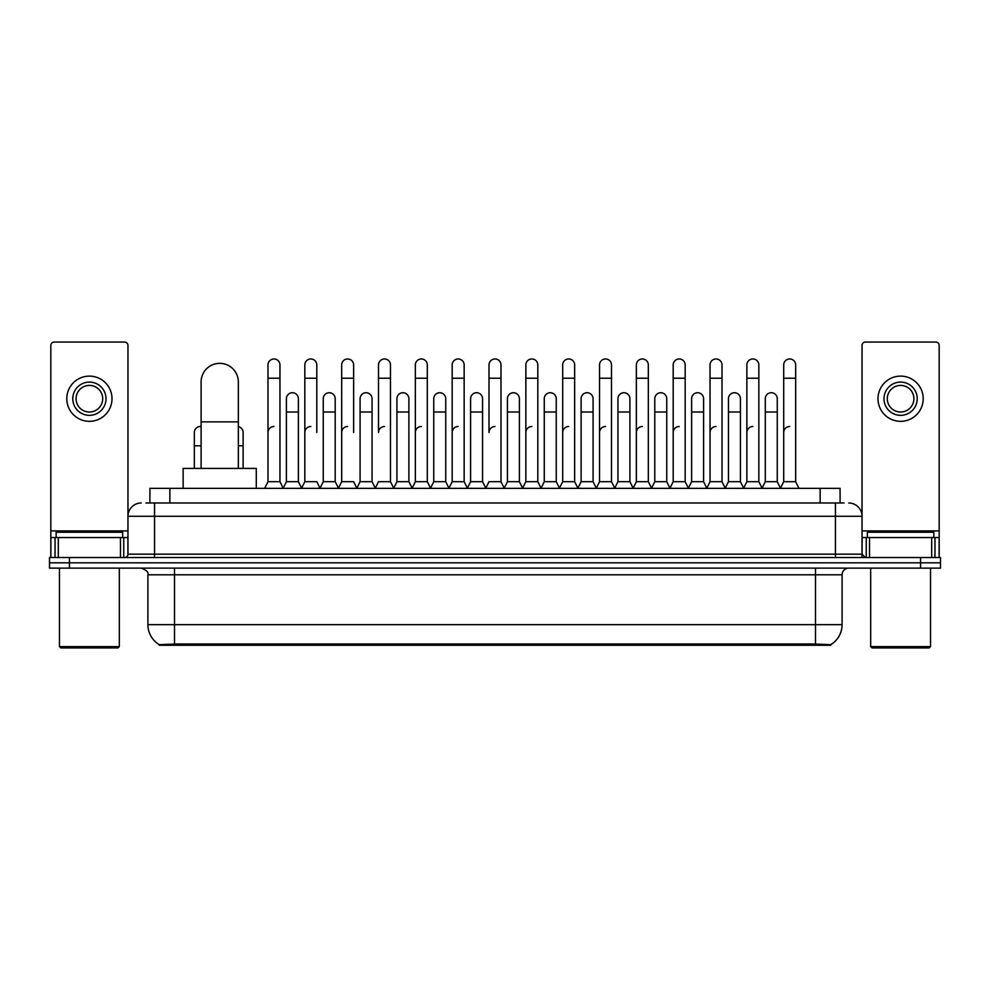 <?xml version="1.0" encoding="UTF-8"?>
<svg xmlns="http://www.w3.org/2000/svg" width="990" height="990" viewBox="0 0 990 990"><rect width="100%" height="100%" fill="white"/><g stroke="black" fill="none" stroke-linecap="round" stroke-linejoin="round"><path stroke-width="1.49" d="M145.914 502.982L154.564 502.982L145.914 502.982L149.911 502.982L149.911 488.355L840.089 488.355L840.089 502.982M830.783 645.27L159.217 645.27L159.217 644.614M147.906 624.665L174.5 624.665L174.5 574.794L147.906 574.794L147.906 624.665A23.277 23.277 0 0 0 159.291 644.663L177.161 643.983L812.84 643.983L830.709 644.663A23.277 23.277 0 0 0 842.094 624.665L842.094 574.794A6.645 6.645 0 0 1 848.739 568.136M940.5 568.136L940.5 562.827L49.5 562.827L49.5 568.136L69.448 568.136L69.448 562.827L49.5 562.827L49.5 557.506L69.448 557.506L69.448 562.827L940.5 562.827L940.5 568.136L69.448 568.136M141.261 502.982A13.303 13.303 0 0 0 127.958 516.273L127.958 554.177A3.329 3.329 0 0 1 124.641 557.506M848.739 502.982A13.303 13.303 0 0 1 862.043 516.273L154.564 516.273L154.564 502.982L844.086 502.982M931.689 557.506L931.689 537.558L939.176 537.558L939.176 557.506L939.176 345.386A3.329 3.329 0 0 0 935.847 342.07L865.359 342.07A3.329 3.329 0 0 0 862.043 345.386L862.043 554.177L865.359 557.506M940.5 557.506L940.5 562.827L940.5 557.506L69.448 557.506M120.483 557.506L120.483 537.558L58.311 537.558L58.311 557.506M154.564 557.506L154.564 516.273L127.958 516.273L127.958 345.386A3.329 3.329 0 0 0 124.641 342.07L54.153 342.07A3.329 3.329 0 0 0 50.824 345.386L50.824 537.558L58.311 537.558M120.483 537.558L127.958 537.558M50.824 557.506L50.824 537.558M89.397 382.091A16.62 16.62 0 0 0 72.777 398.723A16.62 16.62 0 0 0 89.397 415.342A16.62 16.62 0 0 0 106.017 398.723A16.62 16.62 0 0 0 89.397 382.091M89.397 385.419A13.303 13.303 0 0 0 76.094 398.723A13.303 13.303 0 0 0 89.397 412.013A13.303 13.303 0 0 0 102.7 398.723A13.303 13.303 0 0 0 89.397 385.419M89.397 421.332A22.609 22.609 0 0 0 112.006 398.723A22.609 22.609 0 0 0 89.397 376.113A22.609 22.609 0 0 0 66.788 398.723A22.609 22.609 0 0 0 89.397 421.332M117.983 647.93L60.798 647.93L59.474 646.606L119.32 646.606L117.983 647.93M59.474 568.136L59.474 646.606M119.32 568.136L119.32 646.606M122.636 537.558L122.636 532.236L56.145 532.236L56.145 537.558M201.106 468.406L201.106 381.967A18.612 18.612 0 0 1 219.718 363.342A18.612 18.612 0 0 1 238.343 381.967A18.612 18.612 0 0 0 219.718 363.342M238.343 468.406L238.343 381.967M256.286 488.355L256.286 468.406L183.15 468.406L183.15 488.355M264.664 488.355L267.993 481.697L279.96 481.697L283.288 488.355M279.96 481.697L279.96 364.939A5.989 5.989 0 0 0 273.983 358.962A5.989 5.989 0 0 1 274.354 358.974M267.993 481.697L267.993 378.242L279.96 378.242M267.993 378.242L267.993 364.939A5.989 5.989 0 0 1 273.983 358.962M301.505 488.355L304.833 481.697L316.8 481.697L320.129 488.355M316.8 432.494L316.8 364.939A5.989 5.989 0 0 0 310.81 358.962A5.989 5.989 0 0 1 311.194 358.974M304.833 481.697L304.833 378.242L316.8 378.242M304.833 378.242L304.833 364.939A5.989 5.989 0 0 1 310.81 358.962M338.345 488.355L341.674 481.697L353.64 481.697L356.957 488.355M353.64 432.494L353.64 364.939A5.989 5.989 0 0 0 347.651 358.962A5.989 5.989 0 0 1 348.022 358.974M341.674 481.697L341.674 378.242L353.64 378.242M341.674 378.242L341.674 364.939A5.989 5.989 0 0 1 347.651 358.962M375.185 488.355L378.502 481.697L390.468 481.697L393.797 488.355M390.468 481.697L390.468 364.939A5.989 5.989 0 0 0 384.491 358.962A5.989 5.989 0 0 1 384.863 358.974M384.491 426.517A5.989 5.989 0 0 0 378.502 432.494L378.502 378.242L390.468 378.242M378.502 378.242L378.502 364.939A5.989 5.989 0 0 1 384.491 358.962M412.013 488.355L415.342 481.697L427.309 481.697L430.638 488.355M427.309 481.697L427.309 364.939A5.989 5.989 0 0 0 421.332 358.962A5.989 5.989 0 0 1 421.703 358.974M415.342 481.697L415.342 378.242L427.309 378.242M415.342 378.242L415.342 364.939A5.989 5.989 0 0 1 421.332 358.962M448.854 488.355L452.183 481.697L464.149 481.697L467.478 488.355M464.149 481.697L464.149 364.939A5.989 5.989 0 0 0 458.16 358.962A5.989 5.989 0 0 1 458.543 358.974M452.183 481.697L452.183 378.242L464.149 378.242M452.183 378.242L452.183 364.939A5.989 5.989 0 0 1 458.16 358.962M485.694 488.355L489.011 481.697L500.989 481.697L504.306 488.355M500.989 481.697L500.989 364.939A5.989 5.989 0 0 0 495 358.962A5.989 5.989 0 0 1 495.371 358.974M495 426.517A5.989 5.989 0 0 0 489.011 432.494L489.011 378.242L500.989 378.242M489.011 378.242L489.011 364.939A5.989 5.989 0 0 1 495 358.962M522.522 488.355L525.851 481.697L537.817 481.697L541.146 488.355M559.461 488.157L556.244 481.697L544.265 481.697L541.047 488.157L537.817 481.697L537.817 364.939A5.989 5.989 0 0 0 531.84 358.962A5.989 5.989 0 0 1 532.212 358.974M504.207 488.157L507.437 481.697L519.404 481.697L522.633 488.157L525.851 481.697L525.851 378.242L537.817 378.242M525.851 378.242L525.851 364.939A5.989 5.989 0 0 1 531.84 358.962M559.362 488.355L562.691 481.697L574.658 481.697L577.987 488.355M614.815 488.355L611.498 481.697L599.532 481.697L596.302 488.157L593.072 481.697L581.105 481.697L577.888 488.157L574.658 481.697L574.658 364.939A5.989 5.989 0 0 0 568.668 358.962A5.989 5.989 0 0 1 569.052 358.974M562.691 481.697L562.691 378.242L574.658 378.242M562.691 378.242L562.691 364.939A5.989 5.989 0 0 1 568.668 358.962M651.655 488.355L648.326 481.697L636.36 481.697L633.142 488.157L629.912 481.697L617.946 481.697L614.716 488.157L611.498 481.697L611.498 378.242L599.532 378.242L599.532 481.697L596.203 488.355M599.532 378.242L599.532 364.939A5.989 5.989 0 0 1 605.892 358.974A5.989 5.989 0 0 1 611.498 364.939L611.498 378.242M688.495 488.355L685.167 481.697L673.2 481.697L669.97 488.157L666.753 481.697L654.786 481.697L651.556 488.157L648.326 481.697L648.326 378.242L636.36 378.242L636.36 481.697L633.043 488.355M636.36 378.242L636.36 364.939A5.989 5.989 0 0 1 642.72 358.974A5.989 5.989 0 0 1 648.326 364.939L648.326 378.242M725.336 488.355L722.007 481.697L710.04 481.697L706.81 488.157L703.593 481.697L691.614 481.697L688.396 488.157L685.167 481.697L685.167 378.242L673.2 378.242L673.2 481.697L669.871 488.355M673.2 378.242L673.2 364.939A5.989 5.989 0 0 1 679.561 358.974A5.989 5.989 0 0 1 685.167 364.939L685.167 378.242M762.164 488.355L758.847 481.697L746.868 481.697L743.651 488.157L740.421 481.697L728.454 481.697L725.225 488.157L722.007 481.697L722.007 378.242L710.04 378.242L710.04 481.697L706.712 488.355M710.04 378.242L710.04 364.939A5.989 5.989 0 0 1 716.401 358.974A5.989 5.989 0 0 1 722.007 364.939L722.007 378.242M780.38 488.355L783.709 481.697L783.709 378.242L795.675 378.242L795.675 481.697L799.004 488.355L795.675 481.697L783.709 481.697L780.491 488.157L777.261 481.697L765.295 481.697L762.065 488.157L758.847 481.697L758.847 378.242L746.868 378.242L746.868 481.697L743.552 488.355M746.868 378.242L746.868 364.939A5.989 5.989 0 0 1 753.229 358.974A5.989 5.989 0 0 1 758.847 364.939L758.847 378.242M783.709 378.242L783.709 364.939A5.989 5.989 0 0 1 790.07 358.974A5.989 5.989 0 0 1 795.675 364.939L795.675 378.242M283.19 488.157L286.407 481.697L298.386 481.697L301.603 488.157M298.386 481.697L298.386 398.723A5.989 5.989 0 0 0 292.768 392.745A5.989 5.989 0 0 1 298.386 398.723M286.407 481.697L286.407 412.013L298.386 412.013M286.407 412.013L286.407 398.723A5.989 5.989 0 0 1 292.768 392.745M320.03 488.157L323.247 481.697L335.214 481.697L338.444 488.157M335.214 481.697L335.214 398.723A5.989 5.989 0 0 0 329.608 392.745A5.989 5.989 0 0 1 335.214 398.723M323.247 481.697L323.247 412.013L335.214 412.013M323.247 412.013L323.247 398.723A5.989 5.989 0 0 1 329.608 392.745M356.858 488.157L360.088 481.697L372.054 481.697L375.284 488.157M372.054 481.697L372.054 398.723A5.989 5.989 0 0 0 366.449 392.745A5.989 5.989 0 0 1 372.054 398.723M360.088 481.697L360.088 412.013L372.054 412.013M360.088 412.013L360.088 398.723A5.989 5.989 0 0 1 366.449 392.745M393.698 488.157L396.928 481.697L408.895 481.697L412.112 488.157M408.895 481.697L408.895 398.723A5.989 5.989 0 0 0 403.289 392.745A5.989 5.989 0 0 1 408.895 398.723M396.928 481.697L396.928 412.013L408.895 412.013M396.928 412.013L396.928 398.723A5.989 5.989 0 0 1 403.289 392.745M430.539 488.157L433.756 481.697L445.735 481.697L448.953 488.157M445.735 481.697L445.735 398.723A5.989 5.989 0 0 0 440.117 392.745A5.989 5.989 0 0 1 445.735 398.723M433.756 481.697L433.756 412.013L445.735 412.013M433.756 412.013L433.756 398.723A5.989 5.989 0 0 1 440.117 392.745M467.367 488.157L470.596 481.697L482.563 481.697L485.793 488.157M482.563 481.697L482.563 398.723A5.989 5.989 0 0 0 476.957 392.745A5.989 5.989 0 0 1 482.563 398.723M470.596 481.697L470.596 412.013L482.563 412.013M470.596 412.013L470.596 398.723A5.989 5.989 0 0 1 476.957 392.745M519.404 481.697L519.404 398.723A5.989 5.989 0 0 0 513.798 392.745A5.989 5.989 0 0 1 519.404 398.723M507.437 481.697L507.437 412.013L519.404 412.013M507.437 412.013L507.437 398.723A5.989 5.989 0 0 1 513.798 392.745M556.244 481.697L556.244 398.723A5.989 5.989 0 0 0 550.626 392.745A5.989 5.989 0 0 1 556.244 398.723M544.265 481.697L544.265 412.013L556.244 412.013M544.265 412.013L544.265 398.723A5.989 5.989 0 0 1 550.626 392.745M593.072 481.697L593.072 398.723A5.989 5.989 0 0 0 587.466 392.745A5.989 5.989 0 0 1 593.072 398.723M581.105 481.697L581.105 412.013L593.072 412.013M581.105 412.013L581.105 398.723A5.989 5.989 0 0 1 587.466 392.745M629.912 481.697L629.912 398.723A5.989 5.989 0 0 0 624.306 392.745A5.989 5.989 0 0 1 629.912 398.723M617.946 481.697L617.946 412.013L629.912 412.013M617.946 412.013L617.946 398.723A5.989 5.989 0 0 1 624.306 392.745M666.753 481.697L666.753 398.723A5.989 5.989 0 0 0 661.147 392.745A5.989 5.989 0 0 1 666.753 398.723M654.786 481.697L654.786 412.013L666.753 412.013M654.786 412.013L654.786 398.723A5.989 5.989 0 0 1 661.147 392.745M703.593 481.697L703.593 398.723A5.989 5.989 0 0 0 697.975 392.745A5.989 5.989 0 0 1 703.593 398.723M691.614 481.697L691.614 412.013L703.593 412.013M691.614 412.013L691.614 398.723A5.989 5.989 0 0 1 697.975 392.745M740.421 481.697L740.421 398.723A5.989 5.989 0 0 0 734.815 392.745A5.989 5.989 0 0 1 740.421 398.723M728.454 481.697L728.454 412.013L740.421 412.013M728.454 412.013L728.454 398.723A5.989 5.989 0 0 1 734.815 392.745M777.261 481.697L777.261 398.723A5.989 5.989 0 0 0 771.655 392.745A5.989 5.989 0 0 1 777.261 398.723M765.295 481.697L765.295 412.013L777.261 412.013M765.295 412.013L765.295 398.723A5.989 5.989 0 0 1 771.655 392.745M194.325 468.406L194.325 445.797L201.106 445.797M194.325 445.797L194.325 432.494A5.989 5.989 0 0 1 201.106 426.566A5.989 5.989 0 0 0 200.685 426.529M931.689 537.558L869.517 537.558L869.517 557.506M862.043 537.558L869.517 537.558M862.043 557.506L862.043 554.177L835.436 554.177L835.436 502.982M900.603 382.091A16.62 16.62 0 0 0 883.983 398.723A16.62 16.62 0 0 0 900.603 415.342A16.62 16.62 0 0 0 917.223 398.723A16.62 16.62 0 0 0 900.603 382.091M900.603 385.419A13.303 13.303 0 0 0 887.3 398.723A13.303 13.303 0 0 0 900.603 412.013A13.303 13.303 0 0 0 913.906 398.723A13.303 13.303 0 0 0 900.603 385.419M900.603 421.332A22.609 22.609 0 0 0 923.212 398.723A22.609 22.609 0 0 0 900.603 376.113A22.609 22.609 0 0 0 877.994 398.723A22.609 22.609 0 0 0 900.603 421.332M929.202 647.93L872.017 647.93L870.68 646.606L930.526 646.606L929.202 647.93M870.68 568.136L870.68 646.606M930.526 568.136L930.526 646.606M933.855 537.558L933.855 532.236L867.364 532.236L867.364 537.558M243.132 468.406L243.132 432.494A5.989 5.989 0 0 0 238.343 426.628A5.989 5.989 0 0 1 243.132 432.494M267.993 432.494A5.989 5.989 0 0 1 273.983 426.517M304.833 432.494A5.989 5.989 0 0 1 310.81 426.517M341.674 432.494A5.989 5.989 0 0 1 347.651 426.517M415.342 432.494A5.989 5.989 0 0 1 421.332 426.517M452.183 432.494A5.989 5.989 0 0 1 458.16 426.517M525.851 432.494A5.989 5.989 0 0 1 531.84 426.517M562.691 432.494A5.989 5.989 0 0 1 568.668 426.517M599.532 432.494A5.989 5.989 0 0 1 605.509 426.517M636.36 432.494A5.989 5.989 0 0 1 642.349 426.517M673.2 481.697L673.2 432.494A5.989 5.989 0 0 1 679.19 426.517M710.04 432.494A5.989 5.989 0 0 1 716.018 426.517M758.847 481.697L758.847 432.494M746.868 432.494A5.989 5.989 0 0 1 752.858 426.517M783.709 432.494A5.989 5.989 0 0 1 789.698 426.517M812.84 645.27L812.84 643.983M177.161 645.27L177.161 643.983M169.859 502.982L169.859 488.355M820.141 502.982L820.141 488.355M815.5 568.136L815.5 574.794L174.5 574.794L174.5 568.136M842.094 574.794L815.5 574.794L815.5 624.665L842.094 624.665M815.5 644.119L815.5 624.665L174.5 624.665L174.5 644.119M920.552 568.136L920.552 557.506M127.958 554.177L835.436 554.177L835.436 557.506M127.958 530.9L50.824 530.9M127.908 554.759L127.908 537.558M123.75 537.558L123.75 557.506M50.886 537.558L50.886 557.506M55.032 557.506L55.032 537.558M201.106 421.864L238.343 421.864M939.176 530.9L862.043 530.9M939.114 557.506L939.114 537.558M934.968 537.558L934.968 557.506M862.092 537.558L862.092 554.759M866.25 557.506L866.25 537.558M238.343 445.797L243.132 445.797M147.906 574.794C148.847 572.43 146.619 570.215 141.261 568.136"/></g></svg>
